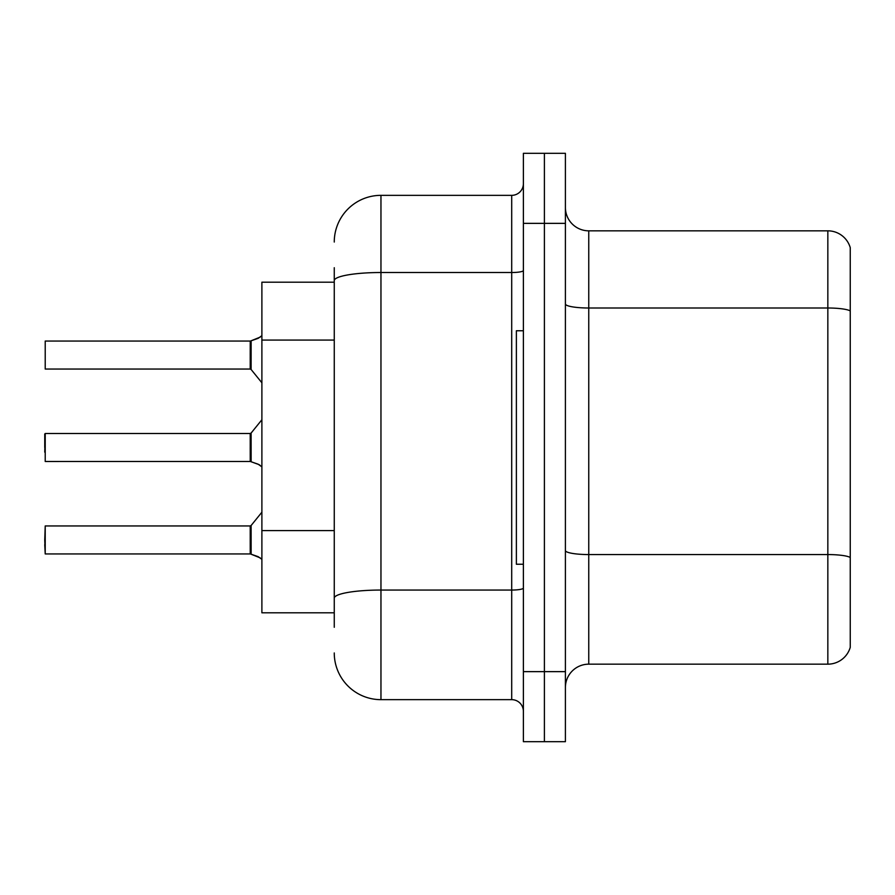 <?xml version="1.0" encoding="UTF-8"?>
<svg xmlns="http://www.w3.org/2000/svg" width="895" height="895" viewBox="0 0 895 895"><rect width="100%" height="100%" fill="white"/><g stroke="black" fill="none" stroke-linecap="round" stroke-linejoin="round"><path stroke-width="1.34" d="M334.26 325.601L334.26 267.717L334.26 282.193L261.888 282.193L261.888 612.806L334.26 612.806M565.405 687.517A23.348 23.348 0 0 1 588.753 664.168L827.841 664.168L827.841 230.832L588.753 230.832A23.348 23.348 0 0 1 565.405 207.483A23.348 23.348 0 0 0 588.753 230.832L588.753 664.168M565.405 741.687L565.405 153.313L544.395 153.313L544.395 741.687L565.405 741.687L523.385 741.687L523.385 671.642L544.395 671.642L544.395 741.687M850.25 247.647A23.348 23.348 0 0 0 827.841 230.832A23.348 23.348 0 0 1 850.25 247.647L850.25 647.353A23.348 23.348 0 0 1 827.841 664.168M850.25 311.247L850.25 557.473A23.348 4.05 180 0 0 827.841 554.564L588.753 554.564A23.348 4.05 -0 0 1 565.405 550.503M334.26 627.283L334.26 267.717M565.405 223.358L544.395 223.358L544.395 153.313L523.385 153.313L523.385 671.642M523.385 223.358L544.395 223.358L544.395 671.642L565.405 671.642M334.26 242.042A46.697 46.697 0 0 1 380.957 195.345L380.957 699.655L511.705 699.655L511.705 195.345A11.669 11.669 0 0 0 523.385 183.665M380.957 195.345L511.705 195.345M334.26 606.262L334.26 545.077M523.385 711.335A11.669 11.669 0 0 0 511.705 699.655M380.957 699.655A46.697 46.697 0 0 1 334.26 652.958M260.255 557.909L251.137 554.229L258.129 556.645L261.888 559.319M44.75 452.165L45.22 433.493L45.22 461.496L250.231 461.484A1.163 1.163 180 0 1 250.399 461.496L259.192 464.673M261.888 335.681L258.129 338.355L250.399 341.051A1.163 1.163 0 0 1 250.231 341.062A1.163 1.163 180 0 0 250.399 341.051M260.255 337.091L251.137 340.771L258.129 338.355L251.137 340.771L251.115 369.49L250.208 369.053L250.231 341.062L250.208 355.046M45.22 341.051L45.22 369.053L45.22 341.051L250.208 341.051M523.385 330.758L516.381 330.758L516.381 564.242L523.385 564.242M258.129 338.355L251.137 340.771M250.208 447.5L250.231 461.484L250.208 433.493L251.115 433.057L251.137 461.764L258.129 464.192L261.888 466.854M250.399 553.949L251.137 554.229L251.115 525.51L250.208 525.947L250.231 553.938A1.163 1.163 180 0 1 250.399 553.949A1.163 1.163 -0 0 0 250.231 553.938L250.208 539.953M44.75 539.953L45.22 525.947L45.22 553.949L44.75 539.953M44.75 544.619L45.22 553.949L250.208 553.949M44.75 433.963L44.75 447.5M258.129 464.192L260.255 465.456M250.22 350.392L250.208 359.712M334.26 340.078L261.888 340.078M334.26 530.601L261.888 530.601M850.25 310.923A23.348 4.05 180 0 0 827.841 308.003L588.753 308.003A23.348 4.05 -0 0 1 565.405 303.953M523.385 588.026A11.669 2.025 0 0 1 511.705 590.051L380.957 590.051A46.697 8.111 180 0 0 334.26 598.162M334.26 280.627A46.697 8.111 180 0 1 380.957 272.516L511.705 272.516A11.669 2.025 0 0 0 523.385 270.491M45.22 525.947L250.208 525.947M251.115 525.51L261.888 512.208M45.22 433.493L250.208 433.493M251.115 433.057L261.888 419.755M45.22 369.053L250.208 369.053M251.115 369.49L261.888 382.791"/></g></svg>
